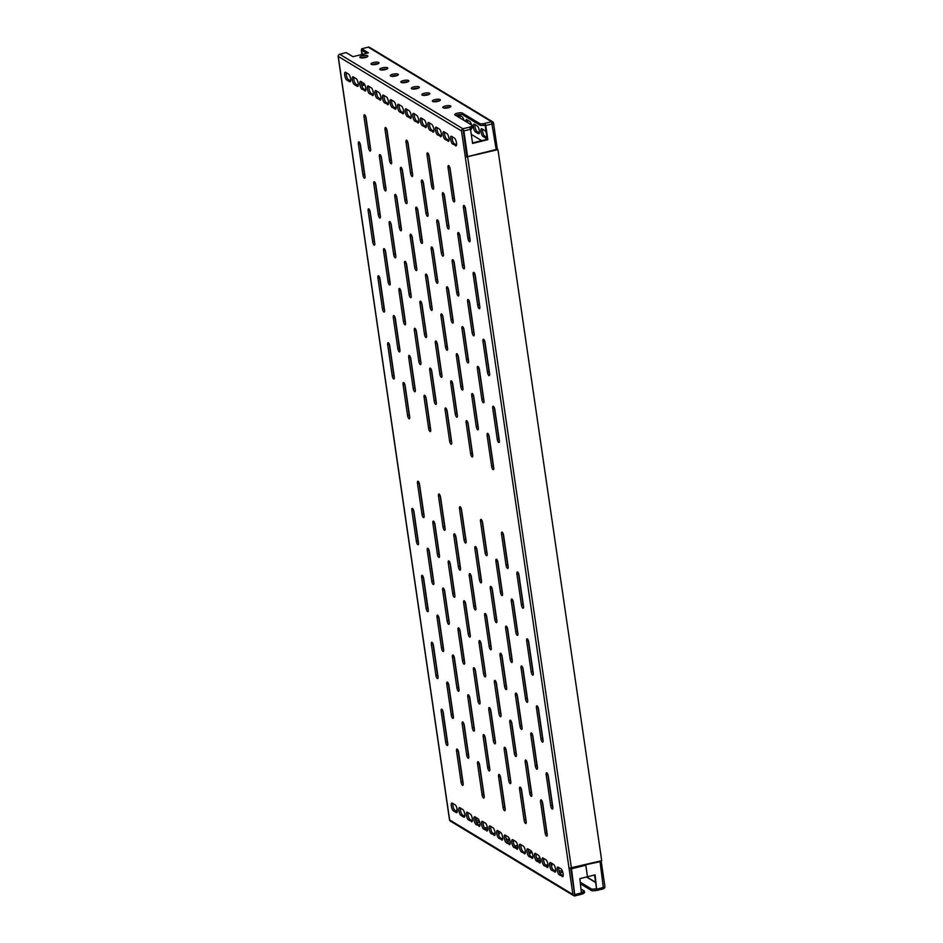 <?xml version="1.0" encoding="UTF-8"?>
<svg xmlns="http://www.w3.org/2000/svg" width="943" height="943" viewBox="0 0 943 943"><rect width="100%" height="100%" fill="white"/><g stroke="black" fill="none" stroke-linecap="round" stroke-linejoin="round"><path stroke-width="1.41" d="M444.177 108.091A4.055 1.155 171.7 0 1 449.74 107.278M443.116 107.785A4.055 1.155 171.7 0 1 442.833 107.443A4.055 1.155 171.7 0 1 446.015 105.828A4.055 1.155 171.7 0 1 450.577 105.934A4.055 1.155 171.7 0 1 450.848 106.276A4.055 1.155 171.7 0 1 447.677 107.891A4.055 1.155 171.7 0 1 443.116 107.785M433.674 101.738A4.055 1.155 171.7 0 1 439.238 100.925M432.601 101.431A4.055 1.155 171.7 0 1 432.33 101.09A4.055 1.155 171.7 0 1 435.513 99.475A4.055 1.155 171.7 0 1 440.075 99.581A4.055 1.155 171.7 0 1 440.346 99.923A4.055 1.155 171.7 0 1 437.163 101.538A4.055 1.155 171.7 0 1 432.601 101.431M423.171 95.384A4.055 1.155 171.7 0 1 428.735 94.571M422.099 95.078A4.055 1.155 171.7 0 1 421.827 94.736A4.055 1.155 171.7 0 1 424.998 93.121A4.055 1.155 171.7 0 1 429.56 93.227A4.055 1.155 171.7 0 1 429.843 93.569A4.055 1.155 171.7 0 1 426.66 95.184A4.055 1.155 171.7 0 1 422.099 95.078M412.669 89.031A4.055 1.155 171.7 0 1 418.232 88.218M411.596 88.725A4.055 1.155 171.7 0 1 411.325 88.383A4.055 1.155 171.7 0 1 414.496 86.768A4.055 1.155 171.7 0 1 419.057 86.874A4.055 1.155 171.7 0 1 419.34 87.216A4.055 1.155 171.7 0 1 416.158 88.831A4.055 1.155 171.7 0 1 411.596 88.725M402.166 82.678A4.055 1.155 171.7 0 1 407.73 81.864M401.093 82.371A4.055 1.155 171.7 0 1 400.822 82.029A4.055 1.155 171.7 0 1 403.993 80.414A4.055 1.155 171.7 0 1 408.555 80.52A4.055 1.155 171.7 0 1 408.826 80.862A4.055 1.155 171.7 0 1 405.655 82.477A4.055 1.155 171.7 0 1 401.093 82.371M559.623 872.629A4.055 1.155 171.7 0 1 561.403 872.652M559.871 873.159A4.055 1.155 -8.3 0 0 562.511 871.65A4.055 1.155 -8.3 0 0 562.228 871.308A4.055 1.155 -8.3 0 0 559.093 871.002M551.431 866.028A4.055 1.155 -8.3 0 0 551.997 865.297A4.055 1.155 -8.3 0 0 551.726 864.955A4.055 1.155 -8.3 0 0 551.219 864.766M548.013 864.719A4.055 1.155 -8.3 0 0 545.667 865.25M537.534 860.04A4.055 1.155 171.7 0 1 540.398 859.945A4.055 1.155 -8.3 0 1 538.029 860.617M540.068 858.295A4.055 1.155 -8.3 0 0 536.767 858.484M529.082 853.545A4.055 1.155 171.7 0 1 529.883 853.604M529.188 853.863A4.055 1.155 -8.3 0 0 530.992 852.602A4.055 1.155 -8.3 0 0 530.72 852.26A4.055 1.155 -8.3 0 0 528.658 851.894M525.392 852.319A4.055 1.155 -8.3 0 0 524.65 852.543M516.139 847.392A4.055 1.155 171.7 0 1 517.825 847.203M517.613 845.553A4.055 1.155 -8.3 0 0 514.666 846.036M506.804 840.885A4.055 1.155 171.7 0 1 508.878 840.897M509.656 839.518A4.055 1.155 -8.3 0 0 506.226 839.282M391.651 76.324A4.055 1.155 171.7 0 1 397.227 75.511M390.591 76.018A4.055 1.155 171.7 0 1 390.308 75.676A4.055 1.155 171.7 0 1 393.49 74.061A4.055 1.155 171.7 0 1 398.052 74.167A4.055 1.155 171.7 0 1 398.323 74.509A4.055 1.155 171.7 0 1 395.152 76.124A4.055 1.155 171.7 0 1 390.591 76.018M508.112 566.271A2.888 0.908 76 0 1 507.758 568.44A2.888 0.908 76 0 1 507.464 568.381A2.888 0.908 76 0 1 506.014 564.998L501.535 534.268A2.888 0.908 76 0 1 501.888 532.1A2.888 0.908 76 0 1 503.633 535.541L508.112 566.271M517.884 633.201A2.888 0.908 76 0 1 517.53 635.382A2.888 0.908 76 0 1 517.224 635.311A2.888 0.908 76 0 1 515.774 631.928L511.295 601.21A2.888 0.908 76 0 1 511.648 599.041A2.888 0.908 76 0 1 513.393 602.483L517.884 633.201M527.644 700.142A2.888 0.908 76 0 1 527.29 702.311A2.888 0.908 76 0 1 526.996 702.252A2.888 0.908 76 0 1 525.546 698.869L521.055 668.151A2.888 0.908 76 0 1 521.408 665.97A2.888 0.908 76 0 1 523.165 669.412L527.644 700.142M537.404 767.072A2.888 0.908 76 0 1 537.05 769.252A2.888 0.908 76 0 1 536.756 769.182A2.888 0.908 76 0 1 535.306 765.81L530.826 735.08A2.888 0.908 76 0 1 531.18 732.911A2.888 0.908 76 0 1 532.925 736.353L537.404 767.072M487.107 553.565A2.888 0.908 76 0 1 486.753 555.733A2.888 0.908 76 0 1 486.458 555.675A2.888 0.908 76 0 1 485.008 552.292L480.517 521.562A2.888 0.908 76 0 1 480.871 519.393A2.888 0.908 76 0 1 482.627 522.835L487.107 553.565M496.867 620.494A2.888 0.908 76 0 1 496.513 622.675A2.888 0.908 76 0 1 496.218 622.604A2.888 0.908 76 0 1 494.769 619.233L490.289 588.503A2.888 0.908 76 0 1 490.643 586.334A2.888 0.908 76 0 1 492.387 589.776L496.867 620.494M506.639 687.435A2.888 0.908 76 0 1 506.285 689.604A2.888 0.908 76 0 1 505.978 689.545A2.888 0.908 76 0 1 504.529 686.162L500.049 655.444A2.888 0.908 76 0 1 500.403 653.263A2.888 0.908 76 0 1 502.147 656.705L506.639 687.435M516.399 754.376A2.888 0.908 76 0 1 516.045 756.545A2.888 0.908 76 0 1 515.75 756.475A2.888 0.908 76 0 1 514.3 753.103L509.821 722.373A2.888 0.908 76 0 1 510.163 720.204A2.888 0.908 76 0 1 511.919 723.646L516.399 754.376M466.09 540.858A2.888 0.908 76 0 1 465.748 543.027A2.888 0.908 76 0 1 465.441 542.968A2.888 0.908 76 0 1 463.991 539.585L459.512 508.855A2.888 0.908 76 0 1 459.866 506.686A2.888 0.908 76 0 1 461.61 510.128L466.09 540.858M475.861 607.787A2.888 0.908 76 0 1 475.508 609.968A2.888 0.908 76 0 1 475.213 609.897A2.888 0.908 76 0 1 473.763 606.526L469.272 575.796A2.888 0.908 76 0 1 469.626 573.627A2.888 0.908 76 0 1 471.382 577.069L475.861 607.787M485.621 674.728A2.888 0.908 76 0 1 485.268 676.897A2.888 0.908 76 0 1 484.973 676.838A2.888 0.908 76 0 1 483.523 673.455L479.044 642.737A2.888 0.908 76 0 1 479.398 640.556A2.888 0.908 76 0 1 481.142 643.998L485.621 674.728M495.393 741.67A2.888 0.908 76 0 1 495.04 743.838A2.888 0.908 76 0 1 494.745 743.768A2.888 0.908 76 0 1 493.283 740.396L488.804 709.666A2.888 0.908 76 0 1 489.158 707.498A2.888 0.908 76 0 1 490.902 710.939L495.393 741.67M445.084 528.151A2.888 0.908 76 0 1 444.731 530.32A2.888 0.908 76 0 1 444.436 530.261A2.888 0.908 76 0 1 442.986 526.878L438.507 496.159A2.888 0.908 76 0 1 438.86 493.979A2.888 0.908 76 0 1 440.605 497.421L445.084 528.151M454.856 595.092A2.888 0.908 76 0 1 454.502 597.261A2.888 0.908 76 0 1 454.196 597.19A2.888 0.908 76 0 1 452.746 593.819L448.267 563.089A2.888 0.908 76 0 1 448.62 560.92A2.888 0.908 76 0 1 450.365 564.362L454.856 595.092M464.616 662.021A2.888 0.908 76 0 1 464.262 664.19A2.888 0.908 76 0 1 463.968 664.131A2.888 0.908 76 0 1 462.518 660.748L458.027 630.03A2.888 0.908 76 0 1 458.381 627.849A2.888 0.908 76 0 1 460.137 631.303L464.616 662.021M474.376 728.963A2.888 0.908 76 0 1 474.023 731.131A2.888 0.908 76 0 1 473.728 731.073A2.888 0.908 76 0 1 472.278 727.69L467.799 696.96A2.888 0.908 76 0 1 468.152 694.791A2.888 0.908 76 0 1 469.897 698.233L474.376 728.963M547.176 834.013A2.888 0.908 76 0 1 546.822 836.182A2.888 0.908 76 0 1 546.527 836.123A2.888 0.908 76 0 1 545.078 832.74L540.587 802.021A2.888 0.908 76 0 1 540.94 799.841A2.888 0.908 76 0 1 542.696 803.283L547.176 834.013M526.159 821.306A2.888 0.908 76 0 1 525.817 823.475A2.888 0.908 76 0 1 525.51 823.416A2.888 0.908 76 0 1 524.06 820.033L519.581 789.315A2.888 0.908 76 0 1 519.935 787.146A2.888 0.908 76 0 1 521.679 790.588L526.159 821.306M505.153 808.599A2.888 0.908 76 0 1 504.8 810.768A2.888 0.908 76 0 1 504.505 810.709A2.888 0.908 76 0 1 503.055 807.326L498.576 776.608A2.888 0.908 76 0 1 498.93 774.439A2.888 0.908 76 0 1 500.674 777.881L505.153 808.599M484.148 795.892A2.888 0.908 76 0 1 483.794 798.073A2.888 0.908 76 0 1 483.5 798.002A2.888 0.908 76 0 1 482.05 794.631L477.559 763.901A2.888 0.908 76 0 1 477.912 761.732A2.888 0.908 76 0 1 479.669 765.174L484.148 795.892M424.079 515.444A2.888 0.908 76 0 1 423.725 517.613A2.888 0.908 76 0 1 423.431 517.554A2.888 0.908 76 0 1 421.981 514.171L417.49 483.453A2.888 0.908 76 0 1 417.843 481.272A2.888 0.908 76 0 1 419.6 484.714L424.079 515.444M433.839 582.385A2.888 0.908 76 0 1 433.485 584.554A2.888 0.908 76 0 1 433.191 584.483A2.888 0.908 76 0 1 431.741 581.112L427.262 550.382A2.888 0.908 76 0 1 427.615 548.213A2.888 0.908 76 0 1 429.36 551.655L433.839 582.385M443.611 649.314A2.888 0.908 76 0 1 443.257 651.483A2.888 0.908 76 0 1 442.951 651.424A2.888 0.908 76 0 1 441.501 648.041L437.022 617.323A2.888 0.908 76 0 1 437.375 615.154A2.888 0.908 76 0 1 439.12 618.596L443.611 649.314M453.371 716.256A2.888 0.908 76 0 1 453.017 718.425A2.888 0.908 76 0 1 452.723 718.366A2.888 0.908 76 0 1 451.273 714.983L446.793 684.253A2.888 0.908 76 0 1 447.147 682.084A2.888 0.908 76 0 1 448.892 685.526L453.371 716.256M463.131 783.185A2.888 0.908 76 0 1 462.789 785.366A2.888 0.908 76 0 1 462.483 785.295A2.888 0.908 76 0 1 461.033 781.924L456.553 751.194A2.888 0.908 76 0 1 456.907 749.025A2.888 0.908 76 0 1 458.652 752.467L463.131 783.185M523.495 606.09A2.888 0.908 76 0 1 523.153 608.259A2.888 0.908 76 0 1 522.846 608.2A2.888 0.908 76 0 1 521.396 604.817L516.917 574.098A2.888 0.908 76 0 1 517.271 571.918A2.888 0.908 76 0 1 519.015 575.36L523.495 606.09M533.266 673.031A2.888 0.908 76 0 1 532.913 675.2A2.888 0.908 76 0 1 532.618 675.129A2.888 0.908 76 0 1 531.168 671.758L526.677 641.028A2.888 0.908 76 0 1 527.031 638.859A2.888 0.908 76 0 1 528.787 642.301L533.266 673.031M543.027 739.96A2.888 0.908 76 0 1 542.673 742.129A2.888 0.908 76 0 1 542.378 742.07A2.888 0.908 76 0 1 540.928 738.687L536.449 707.969A2.888 0.908 76 0 1 536.803 705.8A2.888 0.908 76 0 1 538.547 709.242L543.027 739.96M502.489 593.383A2.888 0.908 76 0 1 502.136 595.552A2.888 0.908 76 0 1 501.841 595.493A2.888 0.908 76 0 1 500.391 592.11L495.912 561.391A2.888 0.908 76 0 1 496.266 559.211A2.888 0.908 76 0 1 498.01 562.653L502.489 593.383M512.261 660.324A2.888 0.908 76 0 1 511.908 662.493A2.888 0.908 76 0 1 511.601 662.422A2.888 0.908 76 0 1 510.151 659.051L505.672 628.321A2.888 0.908 76 0 1 506.026 626.152A2.888 0.908 76 0 1 507.77 629.594L512.261 660.324M522.021 727.253A2.888 0.908 76 0 1 521.668 729.422A2.888 0.908 76 0 1 521.373 729.363A2.888 0.908 76 0 1 519.923 725.98L515.432 695.262A2.888 0.908 76 0 1 515.786 693.093A2.888 0.908 76 0 1 517.542 696.535L522.021 727.253M481.484 580.676A2.888 0.908 76 0 1 481.13 582.845A2.888 0.908 76 0 1 480.836 582.786A2.888 0.908 76 0 1 479.386 579.403L474.895 548.685A2.888 0.908 76 0 1 475.248 546.504A2.888 0.908 76 0 1 477.005 549.958L481.484 580.676M491.244 647.617A2.888 0.908 76 0 1 490.89 649.786A2.888 0.908 76 0 1 490.596 649.727A2.888 0.908 76 0 1 489.146 646.344L484.667 615.614A2.888 0.908 76 0 1 485.02 613.445A2.888 0.908 76 0 1 486.765 616.887L491.244 647.617M501.016 714.546A2.888 0.908 76 0 1 500.662 716.727A2.888 0.908 76 0 1 500.368 716.656A2.888 0.908 76 0 1 498.906 713.273L494.427 682.555A2.888 0.908 76 0 1 494.78 680.386A2.888 0.908 76 0 1 496.525 683.828L501.016 714.546M460.479 567.969A2.888 0.908 76 0 1 460.125 570.138A2.888 0.908 76 0 1 459.819 570.079A2.888 0.908 76 0 1 458.369 566.696L453.889 535.978A2.888 0.908 76 0 1 454.243 533.809A2.888 0.908 76 0 1 455.988 537.251L460.479 567.969M470.239 634.91A2.888 0.908 76 0 1 469.885 637.079A2.888 0.908 76 0 1 469.59 637.02A2.888 0.908 76 0 1 468.141 633.637L463.65 602.907A2.888 0.908 76 0 1 464.003 600.738A2.888 0.908 76 0 1 465.759 604.18L470.239 634.91M479.999 701.84A2.888 0.908 76 0 1 479.645 704.02A2.888 0.908 76 0 1 479.35 703.95A2.888 0.908 76 0 1 477.901 700.578L473.421 669.848A2.888 0.908 76 0 1 473.775 667.679A2.888 0.908 76 0 1 475.52 671.121L479.999 701.84M439.462 555.262A2.888 0.908 76 0 1 439.108 557.443A2.888 0.908 76 0 1 438.813 557.372A2.888 0.908 76 0 1 437.363 553.989L432.884 523.271A2.888 0.908 76 0 1 433.238 521.102A2.888 0.908 76 0 1 434.982 524.544L439.462 555.262M449.233 622.203A2.888 0.908 76 0 1 448.88 624.372A2.888 0.908 76 0 1 448.573 624.313A2.888 0.908 76 0 1 447.123 620.93L442.644 590.2A2.888 0.908 76 0 1 442.998 588.031A2.888 0.908 76 0 1 444.742 591.473L449.233 622.203M458.993 689.133A2.888 0.908 76 0 1 458.64 691.313A2.888 0.908 76 0 1 458.345 691.243A2.888 0.908 76 0 1 456.895 687.871L452.416 657.141A2.888 0.908 76 0 1 452.758 654.972A2.888 0.908 76 0 1 454.514 658.414L458.993 689.133M552.798 806.902A2.888 0.908 76 0 1 552.445 809.07A2.888 0.908 76 0 1 552.15 809.011A2.888 0.908 76 0 1 550.688 805.628L546.209 774.898A2.888 0.908 76 0 1 546.563 772.73A2.888 0.908 76 0 1 548.307 776.172L552.798 806.902M531.781 794.195A2.888 0.908 76 0 1 531.428 796.364A2.888 0.908 76 0 1 531.133 796.305A2.888 0.908 76 0 1 529.683 792.922L525.204 762.192A2.888 0.908 76 0 1 525.557 760.023A2.888 0.908 76 0 1 527.302 763.465L531.781 794.195M510.776 781.488A2.888 0.908 76 0 1 510.422 783.657A2.888 0.908 76 0 1 510.128 783.598A2.888 0.908 76 0 1 508.678 780.215L504.199 749.496A2.888 0.908 76 0 1 504.552 747.316A2.888 0.908 76 0 1 506.297 750.758L510.776 781.488M489.771 768.781A2.888 0.908 76 0 1 489.417 770.95A2.888 0.908 76 0 1 489.122 770.891A2.888 0.908 76 0 1 487.672 767.508L483.181 736.789A2.888 0.908 76 0 1 483.535 734.609A2.888 0.908 76 0 1 485.291 738.051L489.771 768.781M468.754 756.074A2.888 0.908 76 0 1 468.412 758.243A2.888 0.908 76 0 1 468.105 758.184A2.888 0.908 76 0 1 466.655 754.801L462.176 724.083A2.888 0.908 76 0 1 462.53 721.902A2.888 0.908 76 0 1 464.274 725.344L468.754 756.074M418.456 542.555A2.888 0.908 76 0 1 418.103 544.736A2.888 0.908 76 0 1 417.808 544.665A2.888 0.908 76 0 1 416.358 541.294L411.867 510.564A2.888 0.908 76 0 1 412.221 508.395A2.888 0.908 76 0 1 413.977 511.837L418.456 542.555M428.216 609.496A2.888 0.908 76 0 1 427.863 611.665A2.888 0.908 76 0 1 427.568 611.606A2.888 0.908 76 0 1 426.118 608.223L421.639 577.505A2.888 0.908 76 0 1 421.993 575.324A2.888 0.908 76 0 1 423.737 578.766L428.216 609.496M437.988 676.437A2.888 0.908 76 0 1 437.635 678.606A2.888 0.908 76 0 1 437.34 678.536A2.888 0.908 76 0 1 435.878 675.164L431.399 644.434A2.888 0.908 76 0 1 431.753 642.266A2.888 0.908 76 0 1 433.497 645.707L437.988 676.437M447.748 743.367A2.888 0.908 76 0 1 447.395 745.536A2.888 0.908 76 0 1 447.1 745.477A2.888 0.908 76 0 1 445.65 742.094L441.171 711.376A2.888 0.908 76 0 1 441.524 709.195A2.888 0.908 76 0 1 443.269 712.649L447.748 743.367M493.059 469.614A2.888 0.908 -104 0 0 493.354 469.685A2.888 0.908 -104 0 0 493.708 467.504L489.228 436.786A2.888 0.908 -104 0 0 487.472 433.344A2.888 0.908 -104 0 0 487.118 435.513L491.609 466.243A2.888 0.908 -104 0 0 493.059 469.614M483.287 402.685A2.888 0.908 -104 0 0 483.582 402.744A2.888 0.908 -104 0 0 483.936 400.575L479.457 369.845A2.888 0.908 -104 0 0 477.712 366.403A2.888 0.908 -104 0 0 477.358 368.572L481.838 399.302A2.888 0.908 -104 0 0 483.287 402.685M473.527 335.743A2.888 0.908 -104 0 0 473.822 335.814A2.888 0.908 -104 0 0 474.176 333.633L469.697 302.915A2.888 0.908 -104 0 0 467.94 299.473A2.888 0.908 -104 0 0 467.598 301.642L472.078 332.36A2.888 0.908 -104 0 0 473.527 335.743M463.756 268.802A2.888 0.908 -104 0 0 464.062 268.873A2.888 0.908 -104 0 0 464.416 266.704L459.925 235.974A2.888 0.908 -104 0 0 458.18 232.532A2.888 0.908 -104 0 0 457.826 234.701L462.306 265.431A2.888 0.908 -104 0 0 463.756 268.802M472.042 456.907A2.888 0.908 -104 0 0 472.349 456.978A2.888 0.908 -104 0 0 472.702 454.809L468.211 424.079A2.888 0.908 -104 0 0 466.467 420.637A2.888 0.908 -104 0 0 466.113 422.806L470.592 453.536A2.888 0.908 -104 0 0 472.042 456.907M462.282 389.978A2.888 0.908 -104 0 0 462.577 390.037A2.888 0.908 -104 0 0 462.93 387.868L458.451 357.138A2.888 0.908 -104 0 0 456.707 353.696A2.888 0.908 -104 0 0 456.353 355.876L460.832 386.595A2.888 0.908 -104 0 0 462.282 389.978M452.522 323.036A2.888 0.908 -104 0 0 452.817 323.107A2.888 0.908 -104 0 0 453.17 320.926L448.679 290.208A2.888 0.908 -104 0 0 446.935 286.766A2.888 0.908 -104 0 0 446.581 288.935L451.06 319.665A2.888 0.908 -104 0 0 452.522 323.036M442.75 256.107A2.888 0.908 -104 0 0 443.045 256.166A2.888 0.908 -104 0 0 443.399 253.997L438.919 223.267A2.888 0.908 -104 0 0 437.175 219.825A2.888 0.908 -104 0 0 436.821 221.994L441.3 252.724A2.888 0.908 -104 0 0 442.75 256.107M451.037 444.2A2.888 0.908 -104 0 0 451.332 444.271A2.888 0.908 -104 0 0 451.685 442.102L447.206 411.372A2.888 0.908 -104 0 0 445.461 407.93A2.888 0.908 -104 0 0 445.108 410.099L449.587 440.829A2.888 0.908 -104 0 0 451.037 444.2M441.277 377.271A2.888 0.908 -104 0 0 441.572 377.33A2.888 0.908 -104 0 0 441.925 375.161L437.446 344.431A2.888 0.908 -104 0 0 435.69 340.989A2.888 0.908 -104 0 0 435.336 343.169L439.827 373.888A2.888 0.908 -104 0 0 441.277 377.271M431.505 310.33A2.888 0.908 -104 0 0 431.8 310.4A2.888 0.908 -104 0 0 432.153 308.22L427.674 277.501A2.888 0.908 -104 0 0 425.93 274.059A2.888 0.908 -104 0 0 425.576 276.228L430.055 306.958A2.888 0.908 -104 0 0 431.505 310.33M421.745 243.4A2.888 0.908 -104 0 0 422.04 243.459A2.888 0.908 -104 0 0 422.393 241.29L417.914 210.56A2.888 0.908 -104 0 0 416.158 207.118A2.888 0.908 -104 0 0 415.804 209.287L420.295 240.017A2.888 0.908 -104 0 0 421.745 243.4M430.032 431.493A2.888 0.908 -104 0 0 430.326 431.564A2.888 0.908 -104 0 0 430.68 429.395L426.201 398.665A2.888 0.908 -104 0 0 424.444 395.223A2.888 0.908 -104 0 0 424.091 397.392L428.582 428.122A2.888 0.908 -104 0 0 430.032 431.493M420.26 364.564A2.888 0.908 -104 0 0 420.566 364.623A2.888 0.908 -104 0 0 420.908 362.454L416.429 331.724A2.888 0.908 -104 0 0 414.684 328.282A2.888 0.908 -104 0 0 414.331 330.463L418.81 361.181A2.888 0.908 -104 0 0 420.26 364.564M410.5 297.623A2.888 0.908 -104 0 0 410.794 297.693A2.888 0.908 -104 0 0 411.148 295.513L406.669 264.794A2.888 0.908 -104 0 0 404.924 261.352A2.888 0.908 -104 0 0 404.571 263.521L409.05 294.251A2.888 0.908 -104 0 0 410.5 297.623M400.728 230.693A2.888 0.908 -104 0 0 401.034 230.752A2.888 0.908 -104 0 0 401.388 228.583L396.897 197.853A2.888 0.908 -104 0 0 395.152 194.411A2.888 0.908 -104 0 0 394.799 196.592L399.278 227.31A2.888 0.908 -104 0 0 400.728 230.693M453.996 201.873A2.888 0.908 -104 0 0 454.29 201.932A2.888 0.908 -104 0 0 454.644 199.763L450.165 169.033A2.888 0.908 -104 0 0 448.42 165.591A2.888 0.908 -104 0 0 448.066 167.771L452.546 198.49A2.888 0.908 -104 0 0 453.996 201.873M432.99 189.166A2.888 0.908 -104 0 0 433.285 189.225A2.888 0.908 -104 0 0 433.639 187.056L429.159 156.338A2.888 0.908 -104 0 0 427.403 152.884A2.888 0.908 -104 0 0 427.049 155.065L431.54 185.783A2.888 0.908 -104 0 0 432.99 189.166M411.973 176.459A2.888 0.908 -104 0 0 412.28 176.518A2.888 0.908 -104 0 0 412.633 174.349L408.142 143.631A2.888 0.908 -104 0 0 406.398 140.189A2.888 0.908 -104 0 0 406.044 142.358L410.523 173.076A2.888 0.908 -104 0 0 411.973 176.459M390.968 163.752A2.888 0.908 -104 0 0 391.262 163.823A2.888 0.908 -104 0 0 391.616 161.642L387.137 130.924A2.888 0.908 -104 0 0 385.392 127.482A2.888 0.908 -104 0 0 385.039 129.651L389.518 160.369A2.888 0.908 -104 0 0 390.968 163.752M409.014 418.798A2.888 0.908 -104 0 0 409.321 418.857A2.888 0.908 -104 0 0 409.675 416.688L405.184 385.958A2.888 0.908 -104 0 0 403.439 382.516A2.888 0.908 -104 0 0 403.085 384.685L407.565 415.415A2.888 0.908 -104 0 0 409.014 418.798M399.254 351.857A2.888 0.908 -104 0 0 399.549 351.916A2.888 0.908 -104 0 0 399.903 349.747L395.423 319.029A2.888 0.908 -104 0 0 393.679 315.587A2.888 0.908 -104 0 0 393.325 317.756L397.805 348.474A2.888 0.908 -104 0 0 399.254 351.857M389.494 284.916A2.888 0.908 -104 0 0 389.789 284.986A2.888 0.908 -104 0 0 390.143 282.817L385.652 252.087A2.888 0.908 -104 0 0 383.907 248.646A2.888 0.908 -104 0 0 383.553 250.814L388.044 281.544A2.888 0.908 -104 0 0 389.494 284.916M379.723 217.986A2.888 0.908 -104 0 0 380.017 218.045A2.888 0.908 -104 0 0 380.371 215.876L375.892 185.146A2.888 0.908 -104 0 0 374.147 181.704A2.888 0.908 -104 0 0 373.793 183.885L378.273 214.603A2.888 0.908 -104 0 0 379.723 217.986M369.962 151.045A2.888 0.908 -104 0 0 370.257 151.116A2.888 0.908 -104 0 0 370.611 148.935L366.132 118.217A2.888 0.908 -104 0 0 364.375 114.775A2.888 0.908 -104 0 0 364.022 116.944L368.513 147.674A2.888 0.908 -104 0 0 369.962 151.045M488.91 375.562A2.888 0.908 -104 0 0 489.205 375.632A2.888 0.908 -104 0 0 489.558 373.452L485.079 342.733A2.888 0.908 -104 0 0 483.335 339.291A2.888 0.908 -104 0 0 482.981 341.46L487.46 372.19A2.888 0.908 -104 0 0 488.91 375.562M467.905 362.855A2.888 0.908 -104 0 0 468.2 362.925A2.888 0.908 -104 0 0 468.553 360.756L464.074 330.026A2.888 0.908 -104 0 0 462.329 326.584A2.888 0.908 -104 0 0 461.976 328.753L466.455 359.483A2.888 0.908 -104 0 0 467.905 362.855M446.899 350.148A2.888 0.908 -104 0 0 447.194 350.218A2.888 0.908 -104 0 0 447.548 348.05L443.057 317.32A2.888 0.908 -104 0 0 441.312 313.878A2.888 0.908 -104 0 0 440.959 316.046L445.45 346.776A2.888 0.908 -104 0 0 446.899 350.148M425.882 337.453A2.888 0.908 -104 0 0 426.177 337.511A2.888 0.908 -104 0 0 426.531 335.343L422.051 304.613A2.888 0.908 -104 0 0 420.307 301.171A2.888 0.908 -104 0 0 419.953 303.34L424.433 334.07A2.888 0.908 -104 0 0 425.882 337.453M404.877 324.746A2.888 0.908 -104 0 0 405.172 324.805A2.888 0.908 -104 0 0 405.525 322.636L401.046 291.906A2.888 0.908 -104 0 0 399.302 288.464A2.888 0.908 -104 0 0 398.948 290.633L403.427 321.363A2.888 0.908 -104 0 0 404.877 324.746M479.15 308.632A2.888 0.908 -104 0 0 479.445 308.691A2.888 0.908 -104 0 0 479.798 306.522L475.319 275.792A2.888 0.908 -104 0 0 473.563 272.35A2.888 0.908 -104 0 0 473.209 274.531L477.7 305.249A2.888 0.908 -104 0 0 479.15 308.632M458.133 295.925A2.888 0.908 -104 0 0 458.439 295.984A2.888 0.908 -104 0 0 458.793 293.815L454.302 263.085A2.888 0.908 -104 0 0 452.557 259.643A2.888 0.908 -104 0 0 452.204 261.824L456.683 292.542A2.888 0.908 -104 0 0 458.133 295.925M437.128 283.218A2.888 0.908 -104 0 0 437.422 283.277A2.888 0.908 -104 0 0 437.776 281.108L433.297 250.378A2.888 0.908 -104 0 0 431.552 246.936A2.888 0.908 -104 0 0 431.199 249.117L435.678 279.835A2.888 0.908 -104 0 0 437.128 283.218M416.122 270.511A2.888 0.908 -104 0 0 416.417 270.57A2.888 0.908 -104 0 0 416.771 268.401L412.291 237.683A2.888 0.908 -104 0 0 410.535 234.229A2.888 0.908 -104 0 0 410.193 236.41L414.672 267.128A2.888 0.908 -104 0 0 416.122 270.511M395.117 257.804A2.888 0.908 -104 0 0 395.412 257.863A2.888 0.908 -104 0 0 395.765 255.694L391.274 224.976A2.888 0.908 -104 0 0 389.53 221.534A2.888 0.908 -104 0 0 389.176 223.703L393.655 254.421A2.888 0.908 -104 0 0 395.117 257.804M469.378 241.691A2.888 0.908 -104 0 0 469.685 241.762A2.888 0.908 -104 0 0 470.038 239.581L465.547 208.863A2.888 0.908 -104 0 0 463.803 205.421A2.888 0.908 -104 0 0 463.449 207.59L467.928 238.32A2.888 0.908 -104 0 0 469.378 241.691M448.373 228.984A2.888 0.908 -104 0 0 448.668 229.055A2.888 0.908 -104 0 0 449.021 226.874L444.542 196.156A2.888 0.908 -104 0 0 442.797 192.714A2.888 0.908 -104 0 0 442.444 194.883L446.923 225.613A2.888 0.908 -104 0 0 448.373 228.984M427.368 216.277A2.888 0.908 -104 0 0 427.662 216.348A2.888 0.908 -104 0 0 428.016 214.167L423.537 183.449A2.888 0.908 -104 0 0 421.78 180.007A2.888 0.908 -104 0 0 421.427 182.176L425.918 212.906A2.888 0.908 -104 0 0 427.368 216.277M406.35 203.57A2.888 0.908 -104 0 0 406.657 203.641A2.888 0.908 -104 0 0 407.011 201.472L402.52 170.742A2.888 0.908 -104 0 0 400.775 167.3A2.888 0.908 -104 0 0 400.421 169.469L404.901 200.199A2.888 0.908 -104 0 0 406.35 203.57M385.345 190.863A2.888 0.908 -104 0 0 385.64 190.934A2.888 0.908 -104 0 0 385.993 188.765L381.514 158.035A2.888 0.908 -104 0 0 379.77 154.593A2.888 0.908 -104 0 0 379.416 156.762L383.895 187.492A2.888 0.908 -104 0 0 385.345 190.863M498.682 442.503A2.888 0.908 -104 0 0 498.977 442.562A2.888 0.908 -104 0 0 499.33 440.393L494.851 409.675A2.888 0.908 -104 0 0 493.095 406.221A2.888 0.908 -104 0 0 492.741 408.402L497.232 439.12A2.888 0.908 -104 0 0 498.682 442.503M477.665 429.796A2.888 0.908 -104 0 0 477.971 429.855A2.888 0.908 -104 0 0 478.313 427.686L473.834 396.968A2.888 0.908 -104 0 0 472.089 393.526A2.888 0.908 -104 0 0 471.736 395.695L476.215 426.413A2.888 0.908 -104 0 0 477.665 429.796M456.66 417.089A2.888 0.908 -104 0 0 456.954 417.16A2.888 0.908 -104 0 0 457.308 414.979L452.829 384.261A2.888 0.908 -104 0 0 451.084 380.819A2.888 0.908 -104 0 0 450.73 382.988L455.21 413.706A2.888 0.908 -104 0 0 456.66 417.089M435.654 404.382A2.888 0.908 -104 0 0 435.949 404.453A2.888 0.908 -104 0 0 436.303 402.272L431.823 371.554A2.888 0.908 -104 0 0 430.067 368.112A2.888 0.908 -104 0 0 429.713 370.281L434.204 401.011A2.888 0.908 -104 0 0 435.654 404.382M414.637 391.675A2.888 0.908 -104 0 0 414.944 391.746A2.888 0.908 -104 0 0 415.297 389.565L410.806 358.847A2.888 0.908 -104 0 0 409.062 355.405A2.888 0.908 -104 0 0 408.708 357.574L413.187 388.304A2.888 0.908 -104 0 0 414.637 391.675M393.632 378.968A2.888 0.908 -104 0 0 393.926 379.039A2.888 0.908 -104 0 0 394.28 376.858L389.801 346.14A2.888 0.908 -104 0 0 388.056 342.698A2.888 0.908 -104 0 0 387.703 344.867L392.182 375.597A2.888 0.908 -104 0 0 393.632 378.968M383.872 312.039A2.888 0.908 -104 0 0 384.166 312.098A2.888 0.908 -104 0 0 384.52 309.929L380.041 279.199A2.888 0.908 -104 0 0 378.284 275.757A2.888 0.908 -104 0 0 377.931 277.937L382.422 308.656A2.888 0.908 -104 0 0 383.872 312.039M374.1 245.097A2.888 0.908 -104 0 0 374.395 245.168A2.888 0.908 -104 0 0 374.748 242.988L370.269 212.269A2.888 0.908 -104 0 0 368.524 208.827A2.888 0.908 -104 0 0 368.171 210.996L372.65 241.714A2.888 0.908 -104 0 0 374.1 245.097M364.34 178.168A2.888 0.908 -104 0 0 364.635 178.227A2.888 0.908 -104 0 0 364.988 176.058L360.509 145.328A2.888 0.908 -104 0 0 358.753 141.886A2.888 0.908 -104 0 0 358.399 144.055L362.89 174.785A2.888 0.908 -104 0 0 364.34 178.168M387.549 67.813A4.055 1.155 -8.3 0 0 382.988 67.707A4.055 1.155 -8.3 0 0 379.805 69.322A4.055 1.155 -8.3 0 0 380.088 69.664A4.055 1.155 -8.3 0 0 384.65 69.77A4.055 1.155 -8.3 0 0 387.821 68.155A4.055 1.155 -8.3 0 0 387.549 67.813M381.149 69.971A4.055 1.155 171.7 0 1 386.724 69.157M498.588 834.437A4.055 1.155 -8.3 0 0 499.484 833.541A4.055 1.155 -8.3 0 0 499.201 833.199A4.055 1.155 -8.3 0 0 498.293 832.917M495.099 833.011A4.055 1.155 -8.3 0 0 493.142 833.482M378.721 62.474A4.055 1.155 -8.3 0 0 374.159 62.379A4.055 1.155 -8.3 0 0 370.988 63.994A4.055 1.155 -8.3 0 0 371.259 64.336A4.055 1.155 -8.3 0 0 375.821 64.442A4.055 1.155 -8.3 0 0 379.003 62.816A4.055 1.155 -8.3 0 0 378.721 62.474M372.332 64.631A4.055 1.155 171.7 0 1 377.895 63.818M487.413 827.541A4.055 1.155 -8.3 0 0 484.608 828.048M487.578 829.192A4.055 1.155 -8.3 0 0 486.305 829.357M367.593 55.743A4.055 1.155 -8.3 0 0 363.031 55.637A4.055 1.155 -8.3 0 0 359.849 57.252A4.055 1.155 -8.3 0 0 360.12 57.594A4.055 1.155 -8.3 0 0 364.682 57.7A4.055 1.155 -8.3 0 0 367.864 56.085A4.055 1.155 -8.3 0 0 367.593 55.743M361.193 57.9A4.055 1.155 171.7 0 1 366.756 57.087M479.421 821.27A4.055 1.155 -8.3 0 0 479.244 821.129A4.055 1.155 -8.3 0 0 475.932 820.834M478.419 822.473A4.055 1.155 -8.3 0 0 476.498 822.449M455.587 145.8A4.055 1.273 -104 0 0 455.999 145.894A4.055 1.273 -104 0 0 456.388 142.263A4.055 1.273 -104 0 0 454.467 138.126L451.52 136.346A4.055 1.273 -104 0 0 451.108 136.252A4.055 1.273 -104 0 0 450.719 139.894A4.055 1.273 -104 0 0 452.64 144.02L456.329 145.623M448.019 141.226A4.055 1.273 -104 0 0 448.444 141.32A4.055 1.273 -104 0 0 448.833 137.69A4.055 1.273 -104 0 0 446.899 133.552L443.964 131.772A4.055 1.273 -104 0 0 443.54 131.678A4.055 1.273 -104 0 0 443.151 135.32A4.055 1.273 -104 0 0 445.084 139.446L448.762 141.049M440.464 136.652A4.055 1.273 -104 0 0 440.876 136.747A4.055 1.273 -104 0 0 441.265 133.104A4.055 1.273 -104 0 0 439.344 128.979L436.397 127.199A4.055 1.273 -104 0 0 435.984 127.105A4.055 1.273 -104 0 0 435.583 130.747A4.055 1.273 -104 0 0 437.517 134.873L441.206 136.476M432.896 132.079A4.055 1.273 -104 0 0 433.309 132.173A4.055 1.273 -104 0 0 433.709 128.531A4.055 1.273 -104 0 0 431.776 124.405L428.829 122.625A4.055 1.273 -104 0 0 428.417 122.531A4.055 1.273 -104 0 0 428.028 126.162A4.055 1.273 -104 0 0 429.949 130.299L433.639 131.902M425.328 127.505A4.055 1.273 -104 0 0 425.753 127.6A4.055 1.273 -104 0 0 426.142 123.957A4.055 1.273 -104 0 0 424.209 119.832L421.273 118.052A4.055 1.273 -104 0 0 420.849 117.958A4.055 1.273 -104 0 0 420.46 121.588A4.055 1.273 -104 0 0 422.393 125.725L426.071 127.329M417.773 122.932A4.055 1.273 -104 0 0 418.185 123.026A4.055 1.273 -104 0 0 418.574 119.384A4.055 1.273 -104 0 0 416.653 115.246L413.706 113.478A4.055 1.273 -104 0 0 413.293 113.384A4.055 1.273 -104 0 0 412.904 117.015A4.055 1.273 -104 0 0 414.826 121.152L418.515 122.743M410.205 118.358A4.055 1.273 -104 0 0 410.618 118.453A4.055 1.273 -104 0 0 411.018 114.81A4.055 1.273 -104 0 0 409.085 110.673L406.15 108.905A4.055 1.273 -104 0 0 405.726 108.81A4.055 1.273 -104 0 0 405.337 112.441A4.055 1.273 -104 0 0 407.27 116.578L410.948 118.17M402.637 113.785A4.055 1.273 -104 0 0 403.062 113.879A4.055 1.273 -104 0 0 403.451 110.237A4.055 1.273 -104 0 0 401.518 106.099L398.583 104.319A4.055 1.273 -104 0 0 398.17 104.237A4.055 1.273 -104 0 0 397.769 107.867A4.055 1.273 -104 0 0 399.702 112.005L403.38 113.596M395.082 109.211A4.055 1.273 -104 0 0 395.494 109.305A4.055 1.273 -104 0 0 395.883 105.663A4.055 1.273 -104 0 0 393.962 101.526L391.015 99.746A4.055 1.273 -104 0 0 390.602 99.663A4.055 1.273 -104 0 0 390.213 103.294A4.055 1.273 -104 0 0 392.135 107.431L395.824 109.023M387.514 104.638A4.055 1.273 -104 0 0 387.938 104.732A4.055 1.273 -104 0 0 388.327 101.09A4.055 1.273 -104 0 0 386.394 96.952L383.459 95.172A4.055 1.273 -104 0 0 383.035 95.09A4.055 1.273 -104 0 0 382.646 98.72A4.055 1.273 -104 0 0 384.579 102.858L388.257 104.449M379.958 100.064A4.055 1.273 -104 0 0 380.371 100.147A4.055 1.273 -104 0 0 380.76 96.516A4.055 1.273 -104 0 0 378.827 92.379L375.892 90.599A4.055 1.273 -104 0 0 375.479 90.516A4.055 1.273 -104 0 0 375.078 94.147A4.055 1.273 -104 0 0 377.011 98.284L380.701 99.875M372.391 95.491A4.055 1.273 -104 0 0 372.803 95.573A4.055 1.273 -104 0 0 373.192 91.942A4.055 1.273 -104 0 0 371.271 87.805L368.324 86.025A4.055 1.273 -104 0 0 367.911 85.943A4.055 1.273 -104 0 0 367.522 89.573A4.055 1.273 -104 0 0 369.444 93.711L373.133 95.302M364.823 90.917A4.055 1.273 -104 0 0 365.247 90.999A4.055 1.273 -104 0 0 365.636 87.369A4.055 1.273 -104 0 0 363.703 83.232L360.768 81.452A4.055 1.273 -104 0 0 360.344 81.369A4.055 1.273 -104 0 0 359.955 85A4.055 1.273 -104 0 0 361.888 89.137L365.566 90.728M562.205 876.613A4.055 1.273 -104 0 0 562.617 876.707A4.055 1.273 -104 0 0 563.006 873.077A4.055 1.273 -104 0 0 561.085 868.939L558.138 867.159A4.055 1.273 -104 0 0 557.726 867.065A4.055 1.273 -104 0 0 557.325 870.707A4.055 1.273 -104 0 0 559.258 874.845L562.947 876.436M554.637 872.039A4.055 1.273 -104 0 0 555.05 872.134A4.055 1.273 -104 0 0 555.451 868.503A4.055 1.273 -104 0 0 553.517 864.366L550.571 862.586A4.055 1.273 -104 0 0 550.158 862.491A4.055 1.273 -104 0 0 549.769 866.134A4.055 1.273 -104 0 0 551.69 870.271L555.38 871.862M547.07 867.466A4.055 1.273 -104 0 0 547.494 867.56A4.055 1.273 -104 0 0 547.883 863.929A4.055 1.273 -104 0 0 545.95 859.792L543.015 858.012A4.055 1.273 -104 0 0 542.59 857.918A4.055 1.273 -104 0 0 542.201 861.56A4.055 1.273 -104 0 0 544.135 865.686L547.812 867.289M539.514 862.892A4.055 1.273 -104 0 0 539.926 862.986A4.055 1.273 -104 0 0 540.315 859.356A4.055 1.273 -104 0 0 538.394 855.218L535.447 853.439A4.055 1.273 -104 0 0 535.035 853.344A4.055 1.273 -104 0 0 534.646 856.987A4.055 1.273 -104 0 0 536.567 861.112L540.256 862.715M531.946 858.319A4.055 1.273 -104 0 0 532.359 858.413A4.055 1.273 -104 0 0 532.76 854.771A4.055 1.273 -104 0 0 530.826 850.645L527.88 848.865A4.055 1.273 -104 0 0 527.467 848.771A4.055 1.273 -104 0 0 527.078 852.413A4.055 1.273 -104 0 0 529.011 856.539L532.689 858.142M524.379 853.745A4.055 1.273 -104 0 0 524.803 853.839A4.055 1.273 -104 0 0 525.192 850.197A4.055 1.273 -104 0 0 523.259 846.071L520.324 844.291A4.055 1.273 -104 0 0 519.911 844.197A4.055 1.273 -104 0 0 519.51 847.828A4.055 1.273 -104 0 0 521.444 851.965L525.121 853.568M516.823 849.171A4.055 1.273 -104 0 0 517.236 849.266A4.055 1.273 -104 0 0 517.624 845.623A4.055 1.273 -104 0 0 515.703 841.498L512.756 839.718A4.055 1.273 -104 0 0 512.344 839.624A4.055 1.273 -104 0 0 511.955 843.254A4.055 1.273 -104 0 0 513.876 847.392L517.566 848.995M509.255 844.598A4.055 1.273 -104 0 0 509.668 844.692A4.055 1.273 -104 0 0 510.069 841.05A4.055 1.273 -104 0 0 508.136 836.913L505.2 835.144A4.055 1.273 -104 0 0 504.776 835.05A4.055 1.273 -104 0 0 504.387 838.681A4.055 1.273 -104 0 0 506.32 842.818L509.998 844.409M501.7 840.024A4.055 1.273 -104 0 0 502.112 840.119A4.055 1.273 -104 0 0 502.501 836.476A4.055 1.273 -104 0 0 500.568 832.339L497.633 830.571A4.055 1.273 -104 0 0 497.22 830.477A4.055 1.273 -104 0 0 496.82 834.107A4.055 1.273 -104 0 0 498.753 838.244L502.43 839.836M494.132 835.451A4.055 1.273 -104 0 0 494.545 835.545A4.055 1.273 -104 0 0 494.934 831.903A4.055 1.273 -104 0 0 493.012 827.765L490.065 825.985A4.055 1.273 -104 0 0 489.653 825.903A4.055 1.273 -104 0 0 489.264 829.534A4.055 1.273 -104 0 0 491.185 833.671L494.875 835.262M486.564 830.877A4.055 1.273 -104 0 0 486.989 830.972A4.055 1.273 -104 0 0 487.378 827.329A4.055 1.273 -104 0 0 485.445 823.192L482.51 821.412A4.055 1.273 -104 0 0 482.085 821.329A4.055 1.273 -104 0 0 481.696 824.96A4.055 1.273 -104 0 0 483.629 829.097L487.307 830.689M479.009 826.304A4.055 1.273 -104 0 0 479.421 826.398A4.055 1.273 -104 0 0 479.81 822.756A4.055 1.273 -104 0 0 477.889 818.618L474.942 816.838A4.055 1.273 -104 0 0 474.529 816.756A4.055 1.273 -104 0 0 474.129 820.386A4.055 1.273 -104 0 0 476.062 824.524L479.751 826.115M471.441 821.73A4.055 1.273 -104 0 0 471.854 821.813A4.055 1.273 -104 0 0 472.254 818.182A4.055 1.273 -104 0 0 470.321 814.045L467.374 812.265A4.055 1.273 -104 0 0 466.962 812.182A4.055 1.273 -104 0 0 466.573 815.813A4.055 1.273 -104 0 0 468.494 819.95L472.184 821.542M569.042 868.255L465.312 157.186L466.95 156.821L462.978 128.814A1.851 1.674 121.2 0 0 461.528 130.983L465.359 157.21L497.963 149.642L601.705 860.711L569.042 868.255L572.908 894.506A1.851 1.674 121.2 0 0 574.876 895.838L571.505 868.786L574.511 894.117M348.58 74.084L345.633 72.305A4.055 1.273 -104 0 0 345.221 72.21A4.055 1.273 -104 0 0 344.832 75.853A4.055 1.273 -104 0 0 346.753 79.99L349.7 81.77A4.055 1.273 -104 0 0 350.112 81.852A4.055 1.273 -104 0 0 350.513 78.222A4.055 1.273 -104 0 0 348.58 74.084M455.198 804.898L452.251 803.118A4.055 1.273 -104 0 0 451.838 803.035A4.055 1.273 -104 0 0 451.449 806.666A4.055 1.273 -104 0 0 453.371 810.803L456.318 812.583A4.055 1.273 -104 0 0 456.73 812.666A4.055 1.273 -104 0 0 457.119 809.035A4.055 1.273 -104 0 0 455.198 804.898M462.754 809.471L459.819 807.691A4.055 1.273 -104 0 0 459.394 807.609A4.055 1.273 -104 0 0 459.005 811.239A4.055 1.273 -104 0 0 460.938 815.377L463.873 817.157A4.055 1.273 -104 0 0 464.298 817.239A4.055 1.273 -104 0 0 464.687 813.609A4.055 1.273 -104 0 0 462.754 809.471M356.148 78.658L353.201 76.878A4.055 1.273 -104 0 0 352.788 76.796A4.055 1.273 -104 0 0 352.399 80.426A4.055 1.273 -104 0 0 354.32 84.564L357.267 86.343A4.055 1.273 -104 0 0 357.68 86.426A4.055 1.273 -104 0 0 358.069 82.795A4.055 1.273 -104 0 0 356.148 78.658M517.919 633.555A2.888 0.908 76 0 1 517.377 631.539L512.898 600.809A2.888 0.908 76 0 1 512.851 600.467M537.451 767.425A2.888 0.908 76 0 1 536.909 765.41L532.43 734.68A2.888 0.908 76 0 1 532.382 734.338M496.914 620.848A2.888 0.908 76 0 1 496.372 618.832L491.881 588.102A2.888 0.908 76 0 1 491.845 587.76M516.446 754.718A2.888 0.908 76 0 1 515.892 752.703L511.412 721.973A2.888 0.908 76 0 1 511.377 721.631M475.909 608.141A2.888 0.908 76 0 1 475.355 606.125L470.875 575.395A2.888 0.908 76 0 1 470.828 575.053M495.429 742.011A2.888 0.908 76 0 1 494.886 739.996L490.407 709.277A2.888 0.908 76 0 1 490.36 708.924M454.891 595.434A2.888 0.908 76 0 1 454.349 593.418L449.87 562.688A2.888 0.908 76 0 1 449.823 562.346M474.423 729.304A2.888 0.908 76 0 1 473.881 727.289L469.402 696.571A2.888 0.908 76 0 1 469.355 696.217M526.206 821.659A2.888 0.908 76 0 1 525.664 819.644L521.184 788.914A2.888 0.908 76 0 1 521.137 788.572M484.183 796.246A2.888 0.908 76 0 1 483.641 794.23L479.162 763.5A2.888 0.908 76 0 1 479.115 763.158M433.886 582.727A2.888 0.908 76 0 1 433.344 580.711L428.853 549.993A2.888 0.908 76 0 1 428.817 549.639M453.418 716.597A2.888 0.908 76 0 1 452.876 714.582L448.385 683.864A2.888 0.908 76 0 1 448.349 683.51M518.473 573.344A2.888 0.908 -104 0 0 518.52 573.698L523 604.416A2.888 0.908 -104 0 0 523.542 606.432M538.005 707.226A2.888 0.908 -104 0 0 538.04 707.568L542.531 738.298A2.888 0.908 -104 0 0 543.074 740.314M507.228 627.578A2.888 0.908 -104 0 0 507.275 627.932L511.754 658.65A2.888 0.908 -104 0 0 512.297 660.666M476.451 547.942A2.888 0.908 -104 0 0 476.498 548.284L480.977 579.014A2.888 0.908 -104 0 0 481.519 581.029M495.983 681.813A2.888 0.908 -104 0 0 496.03 682.154L500.509 712.884A2.888 0.908 -104 0 0 501.051 714.9M465.205 602.164A2.888 0.908 -104 0 0 465.253 602.518L469.732 633.236A2.888 0.908 -104 0 0 470.286 635.252M434.44 522.528A2.888 0.908 -104 0 0 434.475 522.87L438.966 553.6A2.888 0.908 -104 0 0 439.509 555.616M453.972 656.399A2.888 0.908 -104 0 0 454.007 656.741L458.487 687.471A2.888 0.908 -104 0 0 459.041 689.486M526.76 761.449A2.888 0.908 -104 0 0 526.807 761.803L531.286 792.521A2.888 0.908 -104 0 0 531.828 794.536M484.737 736.035A2.888 0.908 -104 0 0 484.785 736.389L489.264 767.107A2.888 0.908 -104 0 0 489.806 769.123M413.423 509.821A2.888 0.908 -104 0 0 413.47 510.163L417.949 540.893A2.888 0.908 -104 0 0 418.503 542.909M432.955 643.692A2.888 0.908 -104 0 0 433.002 644.034L437.481 674.764A2.888 0.908 -104 0 0 438.024 676.779M404.641 383.942A2.888 0.908 -104 0 0 404.688 384.296L409.168 415.014A2.888 0.908 -104 0 0 409.71 417.03M394.881 317.013A2.888 0.908 -104 0 0 394.917 317.355L399.408 348.085A2.888 0.908 -104 0 0 399.95 350.101M385.109 250.072A2.888 0.908 -104 0 0 385.157 250.414L389.636 281.144A2.888 0.908 -104 0 0 390.178 283.159M489.606 373.805A2.888 0.908 76 0 1 489.063 371.79L484.584 341.06A2.888 0.908 76 0 1 484.537 340.718M468.6 361.098A2.888 0.908 76 0 1 468.058 359.083L463.567 328.353A2.888 0.908 76 0 1 463.532 328.011M447.583 348.391A2.888 0.908 76 0 1 447.041 346.376L442.562 315.657A2.888 0.908 76 0 1 442.515 315.304M426.578 335.684A2.888 0.908 76 0 1 426.036 333.669L421.556 302.951A2.888 0.908 76 0 1 421.509 302.597M479.846 306.864A2.888 0.908 76 0 1 479.292 304.848L474.812 274.13A2.888 0.908 76 0 1 474.777 273.776M458.828 294.157A2.888 0.908 76 0 1 458.286 292.141L453.807 261.423A2.888 0.908 76 0 1 453.76 261.07M437.823 281.462A2.888 0.908 76 0 1 437.281 279.446L432.802 248.716A2.888 0.908 76 0 1 432.754 248.363M416.818 268.755A2.888 0.908 76 0 1 416.264 266.739L411.785 236.009A2.888 0.908 76 0 1 411.749 235.667M470.074 239.935A2.888 0.908 76 0 1 469.531 237.919L465.052 207.189A2.888 0.908 76 0 1 465.005 206.847M449.068 227.228A2.888 0.908 76 0 1 448.526 225.212L444.035 194.482A2.888 0.908 76 0 1 444 194.14M428.063 214.521A2.888 0.908 76 0 1 427.509 212.505L423.03 181.775A2.888 0.908 76 0 1 422.983 181.433M407.046 201.814A2.888 0.908 76 0 1 406.504 199.798L402.024 169.068A2.888 0.908 76 0 1 401.977 168.726M499.366 440.746A2.888 0.908 76 0 1 498.823 438.731L494.344 408.001A2.888 0.908 76 0 1 494.297 407.659M478.36 428.039A2.888 0.908 76 0 1 477.818 426.024L473.339 395.294A2.888 0.908 76 0 1 473.292 394.952M457.355 415.333A2.888 0.908 76 0 1 456.813 413.317L452.322 382.587A2.888 0.908 76 0 1 452.286 382.245M436.338 402.626A2.888 0.908 76 0 1 435.796 400.61L431.316 369.88A2.888 0.908 76 0 1 431.269 369.538M456.53 145.01L454.243 143.631A4.055 1.273 76 0 1 452.616 140.684A4.055 1.273 76 0 1 452.18 136.735M448.974 140.436L446.676 139.057A4.055 1.273 76 0 1 445.049 136.11A4.055 1.273 76 0 1 444.613 132.161M441.407 135.863L439.12 134.484A4.055 1.273 76 0 1 437.481 131.537A4.055 1.273 76 0 1 437.045 127.588M433.839 131.289L431.552 129.91A4.055 1.273 76 0 1 429.925 126.963A4.055 1.273 76 0 1 429.489 123.014M426.283 126.716L423.996 125.336A4.055 1.273 76 0 1 422.358 122.39A4.055 1.273 76 0 1 421.922 118.441M418.716 122.142L416.429 120.763A4.055 1.273 76 0 1 414.79 117.816A4.055 1.273 76 0 1 414.354 113.867M411.148 117.569L408.861 116.178A4.055 1.273 76 0 1 407.235 113.243A4.055 1.273 76 0 1 406.798 109.294M403.592 112.995L401.305 111.604A4.055 1.273 76 0 1 399.667 108.669A4.055 1.273 76 0 1 399.231 104.72M396.025 108.421L393.738 107.03A4.055 1.273 76 0 1 392.099 104.095A4.055 1.273 76 0 1 391.675 100.147M388.457 103.848L386.17 102.457A4.055 1.273 76 0 1 384.544 99.522A4.055 1.273 76 0 1 384.107 95.573M380.901 99.274L378.614 97.883A4.055 1.273 76 0 1 376.976 94.948A4.055 1.273 76 0 1 376.54 90.999M373.334 94.701L371.047 93.31A4.055 1.273 76 0 1 369.42 90.363A4.055 1.273 76 0 1 368.984 86.426M365.778 90.127L363.479 88.736A4.055 1.273 76 0 1 361.853 85.789A4.055 1.273 76 0 1 361.417 81.852M563.148 875.823L560.861 874.444A4.055 1.273 76 0 1 559.223 871.497A4.055 1.273 76 0 1 558.786 867.548M555.58 871.249L553.293 869.87A4.055 1.273 76 0 1 551.667 866.923A4.055 1.273 76 0 1 551.231 862.975M548.024 866.676L545.726 865.297A4.055 1.273 76 0 1 544.099 862.35A4.055 1.273 76 0 1 543.663 858.401M540.457 862.102L538.17 860.723A4.055 1.273 76 0 1 536.532 857.776A4.055 1.273 76 0 1 536.096 853.828M532.889 857.529L530.603 856.15A4.055 1.273 76 0 1 528.976 853.203A4.055 1.273 76 0 1 528.54 849.254M525.334 852.955L523.047 851.576A4.055 1.273 76 0 1 521.408 848.629A4.055 1.273 76 0 1 520.972 844.68M517.766 848.382L515.479 847.003A4.055 1.273 76 0 1 513.841 844.056A4.055 1.273 76 0 1 513.416 840.107M510.198 843.808L507.912 842.417A4.055 1.273 76 0 1 506.285 839.482A4.055 1.273 76 0 1 505.849 835.533M502.643 839.235L500.356 837.844A4.055 1.273 76 0 1 498.717 834.909A4.055 1.273 76 0 1 498.281 830.96M495.075 834.661L492.788 833.27A4.055 1.273 76 0 1 491.162 830.335A4.055 1.273 76 0 1 490.725 826.386M487.519 830.088L485.221 828.697A4.055 1.273 76 0 1 483.594 825.762A4.055 1.273 76 0 1 483.158 821.813M479.952 825.514L477.665 824.123A4.055 1.273 76 0 1 476.026 821.188A4.055 1.273 76 0 1 475.59 817.239M472.384 820.94L470.097 819.55A4.055 1.273 76 0 1 468.471 816.614A4.055 1.273 76 0 1 468.034 812.666M570.751 868.362L574.876 895.826M350.643 80.968L348.356 79.589A4.055 1.273 76 0 1 346.729 76.642A4.055 1.273 76 0 1 346.293 72.705M457.261 811.793L454.974 810.402A4.055 1.273 76 0 1 453.335 807.456A4.055 1.273 76 0 1 452.899 803.519M464.828 816.367L462.53 814.976A4.055 1.273 76 0 1 460.903 812.029A4.055 1.273 76 0 1 460.467 808.092M358.21 85.554L355.924 84.163A4.055 1.273 76 0 1 354.285 81.216A4.055 1.273 76 0 1 353.849 77.279M365.035 176.4A2.888 0.908 76 0 1 364.481 174.384L360.002 143.666A2.888 0.908 76 0 1 359.967 143.312M374.795 243.341A2.888 0.908 76 0 1 374.253 241.325L369.774 210.595A2.888 0.908 76 0 1 369.727 210.254M384.555 310.271A2.888 0.908 76 0 1 384.013 308.255L379.534 277.537A2.888 0.908 76 0 1 379.487 277.183M394.327 377.212A2.888 0.908 76 0 1 393.785 375.196L389.294 344.466A2.888 0.908 76 0 1 389.259 344.124M415.333 389.919A2.888 0.908 76 0 1 414.79 387.903L410.311 357.173A2.888 0.908 76 0 1 410.264 356.831M386.041 189.107A2.888 0.908 76 0 1 385.498 187.091L381.007 156.373A2.888 0.908 76 0 1 380.972 156.019M395.801 256.048A2.888 0.908 76 0 1 395.258 254.032L390.779 223.302A2.888 0.908 76 0 1 390.732 222.961M405.573 322.977A2.888 0.908 76 0 1 405.03 320.962L400.539 290.244A2.888 0.908 76 0 1 400.504 289.89M365.578 116.201A2.888 0.908 -104 0 0 365.625 116.543L370.104 147.273A2.888 0.908 -104 0 0 370.658 149.289M375.349 183.131A2.888 0.908 -104 0 0 375.397 183.484L379.876 214.202A2.888 0.908 -104 0 0 380.418 216.218M386.595 128.908A2.888 0.908 -104 0 0 386.63 129.25L391.121 159.98A2.888 0.908 -104 0 0 391.663 161.996M407.6 141.615A2.888 0.908 -104 0 0 407.647 141.957L412.126 172.687A2.888 0.908 -104 0 0 412.669 174.703M428.605 154.322A2.888 0.908 -104 0 0 428.652 154.664L433.132 185.394A2.888 0.908 -104 0 0 433.674 187.409M449.622 167.017A2.888 0.908 -104 0 0 449.658 167.371L454.149 198.101A2.888 0.908 -104 0 0 454.691 200.116M396.355 195.838A2.888 0.908 -104 0 0 396.402 196.191L400.881 226.909A2.888 0.908 -104 0 0 401.423 228.925M406.127 262.779A2.888 0.908 -104 0 0 406.162 263.121L410.641 293.851A2.888 0.908 -104 0 0 411.195 295.866M415.887 329.72A2.888 0.908 -104 0 0 415.934 330.062L420.413 360.792A2.888 0.908 -104 0 0 420.955 362.807M425.647 396.649A2.888 0.908 -104 0 0 425.694 397.003L430.173 427.721A2.888 0.908 -104 0 0 430.727 429.737M417.372 208.544A2.888 0.908 -104 0 0 417.407 208.898L421.886 239.616A2.888 0.908 -104 0 0 422.44 241.632M427.132 275.486A2.888 0.908 -104 0 0 427.179 275.827L431.658 306.558A2.888 0.908 -104 0 0 432.2 308.573M436.892 342.415A2.888 0.908 -104 0 0 436.939 342.769L441.418 373.487A2.888 0.908 -104 0 0 441.961 375.503M446.664 409.356A2.888 0.908 -104 0 0 446.699 409.71L451.19 440.428A2.888 0.908 -104 0 0 451.732 442.444M438.377 221.251A2.888 0.908 -104 0 0 438.412 221.605L442.904 252.323A2.888 0.908 -104 0 0 443.446 254.339M448.137 288.193A2.888 0.908 -104 0 0 448.184 288.534L452.664 319.264A2.888 0.908 -104 0 0 453.206 321.28M457.909 355.122A2.888 0.908 -104 0 0 457.944 355.476L462.435 386.194A2.888 0.908 -104 0 0 462.978 388.21M467.669 422.063A2.888 0.908 -104 0 0 467.716 422.405L472.195 453.135A2.888 0.908 -104 0 0 472.738 455.151M459.382 233.958A2.888 0.908 -104 0 0 459.43 234.312L463.909 265.03A2.888 0.908 -104 0 0 464.451 267.046M469.154 300.9A2.888 0.908 -104 0 0 469.19 301.241L473.669 331.971A2.888 0.908 -104 0 0 474.223 333.987M478.914 367.829A2.888 0.908 -104 0 0 478.961 368.183L483.441 398.901A2.888 0.908 -104 0 0 483.983 400.916M488.674 434.77A2.888 0.908 -104 0 0 488.722 435.112L493.201 465.842A2.888 0.908 -104 0 0 493.743 467.858M442.727 710.633A2.888 0.908 -104 0 0 442.762 710.975L447.253 741.705A2.888 0.908 -104 0 0 447.795 743.721M423.195 576.751A2.888 0.908 -104 0 0 423.23 577.104L427.721 607.822A2.888 0.908 -104 0 0 428.263 609.838M463.732 723.328A2.888 0.908 -104 0 0 463.779 723.682L468.258 754.412A2.888 0.908 -104 0 0 468.801 756.427M505.754 748.742A2.888 0.908 -104 0 0 505.79 749.096L510.281 779.814A2.888 0.908 -104 0 0 510.823 781.83M547.765 774.156A2.888 0.908 -104 0 0 547.812 774.509L552.292 805.228A2.888 0.908 -104 0 0 552.834 807.243M444.2 589.458A2.888 0.908 -104 0 0 444.247 589.811L448.727 620.529A2.888 0.908 -104 0 0 449.269 622.545M474.977 669.106A2.888 0.908 -104 0 0 475.024 669.447L479.504 700.178A2.888 0.908 -104 0 0 480.046 702.193M455.445 535.235A2.888 0.908 -104 0 0 455.493 535.577L459.972 566.307A2.888 0.908 -104 0 0 460.514 568.323M486.223 614.871A2.888 0.908 -104 0 0 486.258 615.225L490.749 645.943A2.888 0.908 -104 0 0 491.291 647.959M517 694.519A2.888 0.908 -104 0 0 517.035 694.861L521.514 725.591A2.888 0.908 -104 0 0 522.068 727.607M497.468 560.637A2.888 0.908 -104 0 0 497.503 560.991L501.994 591.721A2.888 0.908 -104 0 0 502.536 593.736M528.233 640.285A2.888 0.908 -104 0 0 528.28 640.627L532.76 671.357A2.888 0.908 -104 0 0 533.314 673.373M463.178 783.539A2.888 0.908 76 0 1 462.636 781.523L458.157 750.793A2.888 0.908 76 0 1 458.109 750.451M443.646 649.668A2.888 0.908 76 0 1 443.104 647.652L438.625 616.922A2.888 0.908 76 0 1 438.578 616.581M424.114 515.786A2.888 0.908 76 0 1 423.572 513.77L419.093 483.052A2.888 0.908 76 0 1 419.046 482.698M505.2 808.953A2.888 0.908 76 0 1 504.658 806.937L500.167 776.207A2.888 0.908 76 0 1 500.132 775.865M547.211 834.366A2.888 0.908 76 0 1 546.669 832.351L542.19 801.621A2.888 0.908 76 0 1 542.142 801.279M464.663 662.375A2.888 0.908 76 0 1 464.109 660.359L459.63 629.629A2.888 0.908 76 0 1 459.595 629.287M445.131 528.493A2.888 0.908 76 0 1 444.589 526.477L440.098 495.759A2.888 0.908 76 0 1 440.063 495.405M485.669 675.082A2.888 0.908 76 0 1 485.126 673.066L480.635 642.336A2.888 0.908 76 0 1 480.6 641.983M466.137 541.199A2.888 0.908 76 0 1 465.594 539.184L461.115 508.466A2.888 0.908 76 0 1 461.068 508.112M506.674 687.777A2.888 0.908 76 0 1 506.132 685.761L501.652 655.043A2.888 0.908 76 0 1 501.605 654.69M487.142 553.906A2.888 0.908 76 0 1 486.6 551.891L482.121 521.173A2.888 0.908 76 0 1 482.073 520.819M527.691 700.484A2.888 0.908 76 0 1 527.137 698.468L522.658 667.75A2.888 0.908 76 0 1 522.611 667.396M508.159 566.613A2.888 0.908 76 0 1 507.617 564.598L503.126 533.879A2.888 0.908 76 0 1 503.091 533.526M594.538 874.998L596.778 890.392L592.051 890.852L580.617 883.933M581.395 889.273L584.354 891.052L584.589 892.703L581.807 894.117M517 847.922A4.055 1.155 -8.3 0 0 517.825 847.745M507.098 841.451A4.055 1.155 -8.3 0 0 509.868 840.225M476.757 822.991A4.055 1.155 -8.3 0 0 479.515 821.577M584.354 891.052L581.855 892.396M596.542 888.742L591.815 889.202L580.381 882.283M471.453 820.375L472.455 820.127M475.626 819.337L478.042 818.736M583.293 893.74L583.057 892.09M595.021 890.829L594.785 889.178M455.799 115.459A4.055 1.155 171.7 0 1 459.536 114.492A4.055 1.155 171.7 0 1 462.742 114.798L480.4 125.466L483.37 125.443L483.122 123.804L491.503 121.682L368.265 47.15L361.711 48.777L368.43 52.843L352.977 56.686L346.258 52.619L339.692 54.246A1.851 1.674 -58.8 0 0 338.231 56.321L338.242 56.427A1.851 1.674 -58.8 0 1 338.231 56.321L338.242 55.92M496.101 149.006L497.256 148.723L493.507 123.038A1.851 1.674 121.2 0 0 491.551 121.706L496.183 149.524L467.61 156.621L463.202 130.464M462.93 128.778L469.602 127.128L470.522 129.285L463.862 130.947L462.93 128.778L339.692 54.246M469.638 127.152L472.691 125.678L455.045 114.999A4.055 1.155 -8.3 0 1 454.774 114.657A4.055 1.155 -8.3 0 1 457.944 113.042A4.055 1.155 -8.3 0 1 462.506 113.148L480.152 123.828L483.122 123.804M483.37 125.443L485.126 125.006L484.891 123.368L485.775 125.502L487.837 139.658L472.596 143.442L470.522 129.285M470.404 128.672L472.926 127.329L472.691 125.678M361.711 48.777L361.947 50.427L366.674 53.279M471.641 128.366L471.394 126.716M573.662 895.661L450.377 821.105A1.851 1.674 -58.8 0 1 449.646 820.056L449.646 820.056A1.851 1.674 -58.8 0 1 449.634 819.938L572.908 894.506M449.599 819.715L338.242 56.427L461.528 130.983M466.95 156.797L497.963 149.642M362.477 54.329L361.275 50.014L361.876 49.873M363.031 82.819L363.314 84.764L361.676 85.165M361.275 50.014L361.923 54.458M376.481 91.601L376.964 94.889M456.931 811.593L456.872 807.986M461.033 781.924L462.883 781.476M363.656 83.208L363.939 85.141L361.817 85.672M603.732 888.636A1.851 1.674 121.2 0 0 604.899 886.55L601.151 860.876L599.571 861.372M368.265 47.15A1.851 1.674 -58.8 0 1 369.479 47.327L492.765 121.883M459.878 115.47A4.055 1.273 -104 0 0 459.972 117.981M467.433 120.044A4.055 1.273 -104 0 0 467.528 122.555M475.001 124.617A4.055 1.273 -104 0 0 475.437 128.554A4.055 1.273 -104 0 0 477.064 131.501L479.35 132.892M482.557 129.191A4.055 1.273 -104 0 0 482.993 133.14A4.055 1.273 -104 0 0 484.631 136.075L486.918 137.466M384.402 69.817L383.589 69.334A4.055 1.273 -104 0 0 383.53 69.299M382.905 69.428A4.055 1.273 -104 0 0 382.658 70.018M481.661 140.648L471.264 134.366M415.91 88.878L415.05 88.359M436.915 101.585L436.526 101.349A4.055 1.273 -104 0 0 436.114 101.255A4.055 1.273 -104 0 0 435.69 101.75M447.336 107.95A4.055 1.273 -104 0 0 447.029 107.702L446.569 107.419M463.956 120.398A4.055 1.273 -104 0 0 462.164 116.849L459.217 115.07A4.055 1.273 -104 0 0 458.805 114.987A4.055 1.273 -104 0 0 458.204 116.92M471.524 124.971A4.055 1.273 -104 0 0 469.72 121.423L466.785 119.643A4.055 1.273 -104 0 0 466.361 119.561A4.055 1.273 -104 0 0 465.771 121.494M470.451 128.861L470.84 129.108A4.055 1.273 -104 0 0 471.264 129.191A4.055 1.273 -104 0 0 471.806 128.224M477.288 125.997L474.341 124.217A4.055 1.273 -104 0 0 473.928 124.134A4.055 1.273 -104 0 0 473.539 127.765A4.055 1.273 -104 0 0 475.472 131.902L478.407 133.682A4.055 1.273 -104 0 0 478.82 133.765A4.055 1.273 -104 0 0 479.221 130.134A4.055 1.273 -104 0 0 477.288 125.997M486.27 132.892A4.055 1.273 -104 0 0 484.855 130.57L481.908 128.79A4.055 1.273 -104 0 0 481.496 128.708A4.055 1.273 -104 0 0 481.107 132.338A4.055 1.273 -104 0 0 483.028 136.476L485.975 138.256A4.055 1.273 -104 0 0 486.388 138.338A4.055 1.273 -104 0 0 486.93 137.383M363.939 85.141L363.314 84.764M592.051 890.852L591.815 889.202M480.4 125.466L480.152 123.828M463.862 130.947L467.61 156.621M485.115 125.018L487.213 139.281L472.514 142.923M487.837 139.658L487.213 139.281M600.078 861.678L585.167 864.872L600.078 861.678L603.449 888.73M596.778 890.392L595.092 874.856L587.454 876.742L585.78 865.238L571.505 868.786M585.803 865.226L587.477 876.754M587.454 876.754L579.851 878.652L581.536 894.176M585.78 865.238L570.869 868.397M586.511 876.99L595.634 882.507M571.423 868.232L467.693 157.175M595.599 882.294L586.735 876.931M350.442 81.581L349.7 81.77M348.356 79.589L346.753 79.99M457.06 812.394L456.318 812.583M454.974 810.402L453.371 810.803M464.616 816.968L463.873 817.157M462.53 814.976L460.938 815.377M470.097 819.55L468.494 819.95M477.665 824.123L476.062 824.524M485.221 828.697L483.629 829.097M492.788 833.27L491.185 833.671M500.356 837.844L498.753 838.244M507.912 842.417L506.32 842.818M515.479 847.003L513.876 847.392M523.047 851.576L521.444 851.965M530.603 856.15L529.011 856.539M538.17 860.723L536.567 861.112M545.726 865.297L544.135 865.686M553.293 869.87L551.69 870.271M560.861 874.444L559.258 874.845M471.583 128.92L470.84 129.108M479.15 133.493L478.407 133.682M477.064 131.501L475.472 131.902M486.718 138.067L485.975 138.256M484.631 136.075L483.028 136.476M358.01 86.155L357.267 86.343M355.924 84.163L354.32 84.564M363.479 88.736L361.888 89.137M371.047 93.31L369.444 93.711M378.614 97.883L377.011 98.284M386.17 102.457L384.579 102.858M393.738 107.03L392.135 107.431M401.305 111.604L399.702 112.005M408.861 116.178L407.27 116.578M416.429 120.763L414.826 121.152M423.996 125.336L422.393 125.725M431.552 129.91L429.949 130.299M439.12 134.484L437.517 134.873M446.676 139.057L445.084 139.446M454.243 143.631L452.64 144.02M462.742 114.798L462.506 113.148M485.775 125.502L492.435 123.851M603.826 887.363L597.155 889.013M581.914 892.809L575.254 894.459M360.002 143.666L358.399 144.055M364.481 174.384L362.89 174.785M369.774 210.595L368.171 210.996M374.253 241.325L372.65 241.714M379.534 277.537L377.931 277.937M384.013 308.255L382.422 308.656M389.294 344.466L387.703 344.867M393.785 375.196L392.182 375.597M410.311 357.173L408.708 357.574M414.79 387.903L413.187 388.304M431.316 369.88L429.713 370.281M435.796 400.61L434.204 401.011M452.322 382.587L450.73 382.988M456.813 413.317L455.21 413.706M473.339 395.294L471.736 395.695M477.818 426.024L476.215 426.413M494.344 408.001L492.741 408.402M498.823 438.731L497.232 439.12M381.007 156.373L379.416 156.762M385.498 187.091L383.895 187.492M402.024 169.068L400.421 169.469M406.504 199.798L404.901 200.199M423.03 181.775L421.427 182.176M427.509 212.505L425.918 212.906M444.035 194.482L442.444 194.883M448.526 225.212L446.923 225.613M465.052 207.189L463.449 207.59M469.531 237.919L467.928 238.32M390.779 223.302L389.176 223.703M395.258 254.032L393.655 254.421M411.785 236.009L410.193 236.41M416.264 266.739L414.672 267.128M432.802 248.716L431.199 249.117M437.281 279.446L435.678 279.835M453.807 261.423L452.204 261.824M458.286 292.141L456.683 292.542M474.812 274.13L473.209 274.531M479.292 304.848L477.7 305.249M400.539 290.244L398.948 290.633M405.03 320.962L403.427 321.363M421.556 302.951L419.953 303.34M426.036 333.669L424.433 334.07M442.562 315.657L440.959 316.046M447.041 346.376L445.45 346.776M463.567 328.353L461.976 328.753M468.058 359.083L466.455 359.483M484.584 341.06L482.981 341.46M489.063 371.79L487.46 372.19M365.625 116.543L364.022 116.944M370.104 147.273L368.513 147.674M375.397 183.484L373.793 183.885M379.876 214.202L378.273 214.603M385.157 250.414L383.553 250.814M389.636 281.144L388.044 281.544M394.917 317.355L393.325 317.756M399.408 348.085L397.805 348.474M404.688 384.296L403.085 384.685M409.168 415.014L407.565 415.415M386.63 129.25L385.039 129.651M391.121 159.98L389.518 160.369M407.647 141.957L406.044 142.358M412.126 172.687L410.523 173.076M428.652 154.664L427.049 155.065M433.132 185.394L431.54 185.783M449.658 167.371L448.066 167.771M454.149 198.101L452.546 198.49M396.402 196.191L394.799 196.592M400.881 226.909L399.278 227.31M406.162 263.121L404.571 263.521M410.641 293.851L409.05 294.251M415.934 330.062L414.331 330.463M420.413 360.792L418.81 361.181M425.694 397.003L424.091 397.392M430.173 427.721L428.582 428.122M417.407 208.898L415.804 209.287M421.886 239.616L420.295 240.017M427.179 275.827L425.576 276.228M431.658 306.558L430.055 306.958M436.939 342.769L435.336 343.169M441.418 373.487L439.827 373.888M446.699 409.71L445.108 410.099M451.19 440.428L449.587 440.829M438.412 221.605L436.821 221.994M442.904 252.323L441.3 252.724M448.184 288.534L446.581 288.935M452.664 319.264L451.06 319.665M457.944 355.476L456.353 355.876M462.435 386.194L460.832 386.595M467.716 422.405L466.113 422.806M472.195 453.135L470.592 453.536M459.43 234.312L457.826 234.701M463.909 265.03L462.306 265.431M469.19 301.241L467.598 301.642M473.669 331.971L472.078 332.36M478.961 368.183L477.358 368.572M483.441 398.901L481.838 399.302M488.722 435.112L487.118 435.513M493.201 465.842L491.609 466.243M447.253 741.705L445.65 742.094M442.762 710.975L441.171 711.376M437.481 674.764L435.878 675.164M433.002 644.034L431.399 644.434M427.721 607.822L426.118 608.223M423.23 577.104L421.639 577.505M417.949 540.893L416.358 541.294M413.47 510.163L411.867 510.564M468.258 754.412L466.655 754.801M463.779 723.682L462.176 724.083M489.264 767.107L487.672 767.508M484.785 736.389L483.181 736.789M510.281 779.814L508.678 780.215M505.79 749.096L504.199 749.496M531.286 792.521L529.683 792.922M526.807 761.803L525.204 762.192M552.292 805.228L550.688 805.628M547.812 774.509L546.209 774.898M458.487 687.471L456.895 687.871M454.007 656.741L452.416 657.141M448.727 620.529L447.123 620.93M444.247 589.811L442.644 590.2M438.966 553.6L437.363 553.989M434.475 522.87L432.884 523.271M479.504 700.178L477.901 700.578M475.024 669.447L473.421 669.848M469.732 633.236L468.141 633.637M465.253 602.518L463.65 602.907M459.972 566.307L458.369 566.696M455.493 535.577L453.889 535.978M500.509 712.884L498.906 713.273M496.03 682.154L494.427 682.555M490.749 645.943L489.146 646.344M486.258 615.225L484.667 615.614M480.977 579.014L479.386 579.403M476.498 548.284L474.895 548.685M521.514 725.591L519.923 725.98M517.035 694.861L515.432 695.262M511.754 658.65L510.151 659.051M507.275 627.932L505.672 628.321M501.994 591.721L500.391 592.11M497.503 560.991L495.912 561.391M542.531 738.298L540.928 738.687M538.04 707.568L536.449 707.969M532.76 671.357L531.168 671.758M528.28 640.627L526.677 641.028M523 604.416L521.396 604.817M518.52 573.698L516.917 574.098M458.157 750.793L456.553 751.194M452.876 714.582L451.273 714.983M448.385 683.864L446.793 684.253M443.104 647.652L441.501 648.041M438.625 616.922L437.022 617.323M433.344 580.711L431.741 581.112M428.853 549.993L427.262 550.382M423.572 513.77L421.981 514.171M419.093 483.052L417.49 483.453M483.641 794.23L482.05 794.631M479.162 763.5L477.559 763.901M504.658 806.937L503.055 807.326M500.167 776.207L498.576 776.608M525.664 819.644L524.06 820.033M521.184 788.914L519.581 789.315M546.669 832.351L545.078 832.74M542.19 801.621L540.587 802.021M473.881 727.289L472.278 727.69M469.402 696.571L467.799 696.96M464.109 660.359L462.518 660.748M459.63 629.629L458.027 630.03M454.349 593.418L452.746 593.819M449.87 562.688L448.267 563.089M444.589 526.477L442.986 526.878M440.098 495.759L438.507 496.159M494.886 739.996L493.283 740.396M490.407 709.277L488.804 709.666M485.126 673.066L483.523 673.455M480.635 642.336L479.044 642.737M475.355 606.125L473.763 606.526M470.875 575.395L469.272 575.796M465.594 539.184L463.991 539.585M461.115 508.466L459.512 508.855M515.892 752.703L514.3 753.103M511.412 721.973L509.821 722.373M506.132 685.761L504.529 686.162M501.652 655.043L500.049 655.444M496.372 618.832L494.769 619.233M491.881 588.102L490.289 588.503M486.6 551.891L485.008 552.292M482.121 521.173L480.517 521.562M536.909 765.41L535.306 765.81M532.43 734.68L530.826 735.08M527.137 698.468L525.546 698.869M522.658 667.75L521.055 668.151M517.377 631.539L515.774 631.928M512.898 600.809L511.295 601.21M507.617 564.598L506.014 564.998M503.126 533.879L501.535 534.268M449.516 819.891L338.101 56.167M596.931 890.404L603.591 888.754M575.018 895.85L581.69 894.2"/></g></svg>
